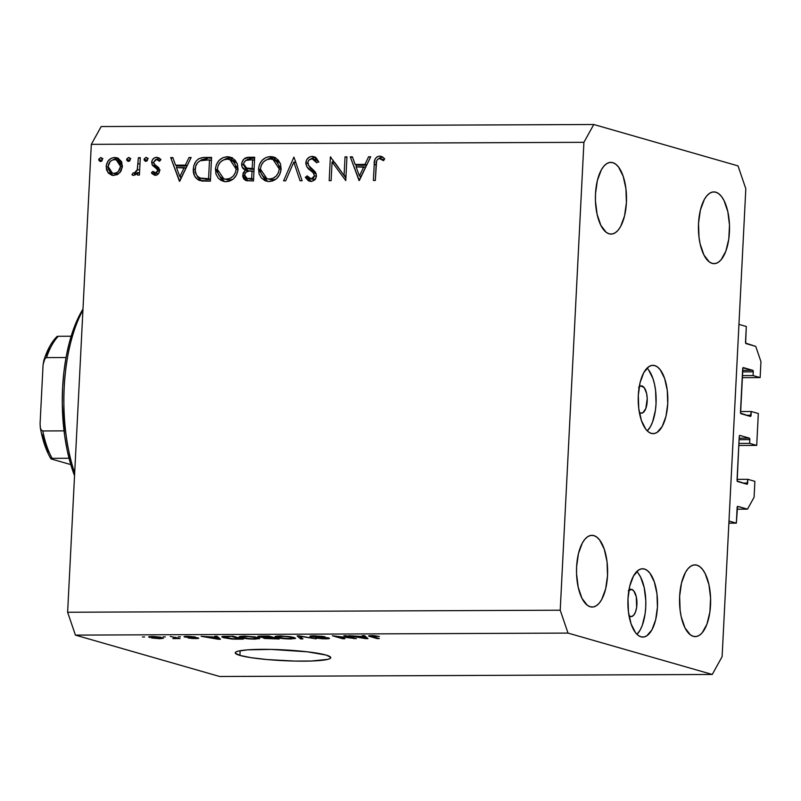 <?xml version="1.0" encoding="UTF-8"?>
<svg xmlns="http://www.w3.org/2000/svg" width="801" height="801" viewBox="0 0 801 801"><rect width="100%" height="100%" fill="white"/><g stroke="black" fill="none" stroke-linecap="round" stroke-linejoin="round"><path stroke-width="1.2" d="M728.88 523.173L736.349 523.143L728.99 521.03L738.953 324.385L746.302 326.488L745.641 343.098L755.754 346.402L760.95 361.651L760.139 377.581L753.08 375.559L753.27 371.834L742.517 371.874L753.27 371.834L752.75 370.302L742.887 367.879L740.595 413.196L750.407 416.42L751.258 411.504L758.327 413.526L756.705 445.396L749.646 443.374L749.836 439.639L739.083 439.689L749.836 439.639L749.315 438.117L739.894 435.414L739.233 436.605L737.16 481.011L746.973 484.225L747.824 479.308L754.882 481.341L754.081 497.271L747.503 509.146L737.561 506.402L736.349 523.143L728.88 523.173M737.13 507.544A1.362 0.591 -90.2 0 1 737.721 506.352A1.362 0.591 -90.2 0 1 737.791 506.362L747.503 509.146L737.05 509.186L747.503 509.146L754.081 497.271L754.882 481.341L747.824 479.308L737.07 479.358L747.824 479.308L747.633 483.043A1.362 0.591 -90.2 0 1 747.053 484.235A1.362 0.591 -90.2 0 1 746.973 484.225L737.561 481.521A1.362 0.591 -90.2 0 1 737.04 479.999L739.233 436.605A1.362 0.591 -90.2 0 1 739.814 435.404A1.362 0.591 -90.2 0 1 739.894 435.414L749.315 438.117A1.362 0.591 -90.2 0 1 749.836 439.639L749.646 443.374L738.892 443.414L749.646 443.374L756.705 445.396L758.327 413.526L751.258 411.504L740.504 411.544L751.258 411.504L751.068 415.228A1.362 0.591 -90.2 0 1 750.487 416.43A1.362 0.591 -90.2 0 1 750.407 416.42L740.995 413.716A1.362 0.591 -90.2 0 1 740.474 412.185L742.667 368.79A1.362 0.591 -90.2 0 1 743.258 367.589A1.362 0.591 -90.2 0 1 743.328 367.599L752.75 370.302A1.362 0.591 -90.2 0 1 753.27 371.834L753.08 375.559L742.327 375.599L753.08 375.559L760.139 377.581L742.217 377.661L760.139 377.581L760.95 361.651L755.754 346.402L746.031 343.609A1.362 0.591 -90.2 0 1 745.521 342.087L746.302 326.488L738.953 324.385L728.99 521.03L736.349 523.143L737.13 507.544M742.907 483.063L747.633 483.043L742.907 483.063M739.153 438.157L749.315 438.117L739.153 438.157M738.782 445.466L756.705 445.396L738.782 445.466M746.342 415.248L751.068 415.228L746.342 415.248M742.587 370.342L752.75 370.302L742.587 370.342M638.617 387.324L640.85 385.902L644.204 387.654L646.597 393.401L647.228 398.548L645.836 408.47L642.943 412.715L640.63 413.096A13.667 5.927 -90.2 0 1 639.338 412.385L640.63 413.096A13.667 5.927 -90.2 0 0 641.381 413.206A13.667 5.927 -90.2 0 0 647.238 400.37A13.667 5.927 -90.2 0 0 642.012 385.972A13.667 5.927 -90.2 0 0 641.261 385.872L641.261 385.872A13.667 5.927 -90.2 0 0 639.238 386.703M654.737 365.576L651.834 365.406L648.97 366.548L643.824 372.525L640.079 382.608L638.307 395.263L638.767 408.56L641.401 420.475L645.796 429.196L648.46 431.919L651.303 433.391A34.163 14.819 -90.2 0 1 638.227 397.406A34.163 14.819 -90.2 0 1 652.875 365.316A34.163 14.819 -90.2 0 1 654.737 365.576A34.163 14.819 -90.2 0 1 667.814 401.571A34.163 14.819 -90.2 0 1 653.155 433.651A34.163 14.819 -90.2 0 1 651.303 433.391L654.207 433.561L657.06 432.43L662.217 426.442L665.961 416.36L667.734 403.704L667.273 390.407L664.64 378.493L660.234 369.782L657.571 367.058L654.737 365.576M644.435 569.01L641.531 568.84L638.667 569.982L633.521 575.959L629.776 586.042L627.994 598.697L628.455 611.994L631.088 623.909L635.493 632.63L638.157 635.353L641 636.825A34.163 14.819 -90.2 0 1 627.914 600.83A34.163 14.819 -90.2 0 1 642.572 568.75A34.163 14.819 -90.2 0 1 644.435 569.01A34.163 14.819 -90.2 0 1 657.511 605.005A34.163 14.819 -90.2 0 1 642.853 637.085A34.163 14.819 -90.2 0 1 641 636.825L643.904 636.995L646.757 635.854L651.904 629.876L655.659 619.794L657.431 607.138L656.97 593.841L654.337 581.927L649.931 573.206L647.268 570.492L644.435 569.01M239.899 655.418A47.83 5.407 2.9 0 1 235.234 652.825A47.83 5.407 2.9 0 1 272.58 649.441A47.83 5.407 2.9 0 1 326.107 655.068L330.713 657.341L330.292 658.382L328.05 659.303L311.629 661.005L294.808 661.075L267.103 659.553L251.073 657.671L239.899 655.418L235.304 653.145L235.724 652.114L237.957 651.193L247.479 649.851L271.209 649.411L307.394 651.814L326.107 655.068A47.83 5.407 2.9 0 1 330.783 657.661A47.83 5.407 2.9 0 1 293.436 661.045A47.83 5.407 2.9 0 1 239.899 655.418L240.14 650.712L239.899 655.418M590.257 606.788A35.875 15.559 -90.2 0 1 576.53 569A35.875 15.559 -90.2 0 1 591.909 535.318A35.875 15.559 -90.2 0 1 593.861 535.589L590.818 535.408L587.814 536.6L584.97 539.123L582.407 542.878L578.472 553.471L576.61 566.758L576.55 573.786L578.212 587.283L581.977 598.327L587.273 605.246L590.257 606.788L593.311 606.968L596.304 605.776L599.148 603.253L601.711 599.498L605.646 588.905L607.518 575.619L607.028 561.661L604.264 549.156L599.639 539.994L596.845 537.141L593.861 535.589A35.875 15.559 -90.2 0 1 607.599 573.376A35.875 15.559 -90.2 0 1 592.209 607.068A35.875 15.559 -90.2 0 1 590.257 606.788M609.15 233.832A35.875 15.559 -90.2 0 1 595.413 196.045A35.875 15.559 -90.2 0 1 610.803 162.353A35.875 15.559 -90.2 0 1 612.755 162.633L609.711 162.453L606.707 163.644L603.864 166.167L601.301 169.922L597.366 180.515L595.503 193.802L595.443 200.831L597.105 214.328L600.87 225.371L606.167 232.28L609.15 233.832L612.204 234.012L615.198 232.821L618.042 230.298L620.605 226.543L624.54 215.95L626.412 202.663L625.921 188.706L623.158 176.19L618.532 167.039L615.739 164.175L612.755 162.633A35.875 15.559 -90.2 0 1 626.492 200.42A35.875 15.559 -90.2 0 1 611.103 234.102A35.875 15.559 -90.2 0 1 609.15 233.832M712.179 263.389A35.875 15.559 -90.2 0 1 698.442 225.592A35.875 15.559 -90.2 0 1 713.831 191.91A35.875 15.559 -90.2 0 1 715.784 192.18L712.73 192L709.726 193.201L706.893 195.724L704.329 199.479L700.394 210.062L698.522 223.349L699.013 237.316L700.124 243.874L703.889 254.918L709.195 261.837L712.179 263.389L715.223 263.569L718.227 262.368L721.06 259.844L725.826 251.244L728.78 239.078L729.491 225.181L727.829 211.694L724.064 200.65L721.561 196.585L718.757 193.732L715.784 192.18A35.875 15.559 -90.2 0 1 729.511 229.977A35.875 15.559 -90.2 0 1 714.122 263.659A35.875 15.559 -90.2 0 1 712.179 263.389M693.286 636.344A35.875 15.559 -90.2 0 1 679.548 598.557A35.875 15.559 -90.2 0 1 694.938 564.865A35.875 15.559 -90.2 0 1 696.89 565.146L693.836 564.965L690.832 566.157L687.999 568.68L685.436 572.435L681.501 583.018L679.628 596.304L680.119 610.272L681.23 616.83L684.995 627.884L690.302 634.793L693.286 636.344L696.329 636.525L699.333 635.333L702.167 632.81L706.933 624.209L709.886 612.034L710.597 598.147L708.935 584.65L705.17 573.606L702.667 569.551L699.864 566.687L696.89 565.146A35.875 15.559 -90.2 0 1 710.617 602.933A35.875 15.559 -90.2 0 1 695.228 636.615A35.875 15.559 -90.2 0 1 693.286 636.344M628.314 590.748L631.699 589.406L630.217 589.406L631.699 589.406A13.667 5.927 -90.2 0 1 636.935 603.804A13.667 5.927 -90.2 0 1 631.068 616.63A13.667 5.927 -90.2 0 1 630.327 616.53A13.667 5.927 -90.2 0 1 629.035 615.809L631.488 616.6L633.711 615.178L635.523 611.904L636.655 607.268L636.294 596.835L633.901 591.088L631.699 589.406A13.667 5.927 -90.2 0 0 630.958 589.296L630.958 589.296A13.667 5.927 -90.2 0 0 628.935 590.137M91.324 144.35L67.624 612.244L560.219 610.212L583.919 142.318L91.324 144.35L583.919 142.318L593.781 124.505L738.021 165.887L745.821 188.756L722.112 656.65L712.259 674.462L568.019 633.09L75.424 635.113L219.664 676.495L712.259 674.462L219.664 676.495L75.424 635.113L568.019 633.09L560.219 610.212L67.624 612.244L75.424 635.113L67.624 612.244L91.324 144.35L101.186 126.538L593.781 124.505L101.186 126.538L91.324 144.35M344.09 175.499L345.031 156.866L346.963 156.856L345.762 180.585L332.065 161.972L331.123 180.646L329.181 180.656L330.382 156.926L344.09 175.499L330.382 156.926L329.181 180.656L331.123 180.646L332.065 161.972L345.762 180.585L346.963 156.856L345.031 156.866L346.933 157.407L345.031 156.866L344.09 175.499L345.992 176.05L344.09 175.499M312.14 158.818L316.665 162.763L318.548 161.552L313.882 156.606L312.26 156.385C308.575 156.706 306.423 158.858 305.782 162.833L307.724 163.394L305.782 162.833L306.743 159.659L308.846 157.437L311.669 156.415L313.832 156.585L316.145 157.867L318.548 161.552L316.665 162.763L314.903 160.07L312.14 158.818L309.186 159.89L307.894 161.852L308.585 165.507L314.673 171.274L316.225 173.857L315.944 177.972L312.881 180.946L310.418 181.316L308.325 180.686L305.321 177.341L307.143 175.88L308.816 177.982L311.779 178.863L313.411 178.122L314.513 175.89L313.511 173.136L306.913 166.808L305.782 162.833C306.162 166.197 307.724 168.741 310.468 170.473L313.241 172.826L314.513 175.89L311.199 178.903L307.143 175.88L305.321 177.341L309.446 181.156L310.858 181.336C314.072 181.106 315.934 179.254 316.445 175.779L315.424 172.175L308.365 165.186L307.714 162.863C308.205 160.27 309.687 158.928 312.14 158.818L316.045 159.799L318.448 161.612M293.917 157.076L302.107 180.766L300.035 180.776L293.797 162.102L285.667 180.836L283.594 180.846L293.917 157.076L283.594 180.846L285.667 180.836L293.797 162.102L300.035 180.776L302.107 180.766L293.917 157.076M270.428 156.565L274.733 157.417L278.277 160.1L280.57 164.105L281.121 169.502L279.589 174.788L276.645 178.613L272.65 180.966L268.215 181.467L264.981 180.666L261.376 177.982L259.073 173.927L258.553 168.48L259.554 164.295L262.227 160.23L266.032 157.477L270.428 156.565C263.479 157.286 259.504 161.462 258.503 169.091L266.202 181.096L269.336 181.507C276.255 180.716 280.19 176.5 281.161 168.881L273.501 156.976L270.428 156.565M227.324 156.736L231.629 157.597L235.174 160.28L237.466 164.285L238.017 169.672L236.485 174.968L233.542 178.793L229.547 181.136L225.111 181.647L220.876 180.335L218.283 178.162L215.97 174.107L215.449 168.661L216.45 164.465L219.124 160.41L222.928 157.657L227.324 156.736C220.375 157.467 216.4 161.642 215.399 169.271L223.099 181.276L226.232 181.687C233.151 180.896 237.096 176.681 238.057 169.061L230.408 157.146L227.324 156.736M191.139 157.497L179.434 181.276L170.693 157.577L172.796 157.567L175.589 165.166L185.361 165.126L189.026 157.507L191.139 157.497L189.026 157.507L185.361 165.126L175.589 165.166L172.796 157.567L170.693 157.577L179.704 181.276L191.139 157.497M100.666 157.567L101.907 158.137L102.308 159.92L101.477 161.191L100.115 161.482L98.863 160.31L98.823 159.159L100.666 157.567L98.763 159.549L100.465 161.522L102.358 159.529L101.136 157.627M122.453 166.398L120.981 171.224L117.166 174.738L112.17 175.299L108.556 173.276L106.523 169.782L106.233 165.587L107.765 161.472L110.828 158.508L113.942 157.547L117.857 158.107L121.341 161.412L122.453 166.398L117.006 157.797L114.743 157.507C109.747 157.987 106.883 160.971 106.153 166.468L107.995 172.626L111.639 175.169L113.832 175.459L119.98 172.565L122.453 166.398M128.571 157.447L129.812 158.027L130.213 159.81L129.382 161.071L128.02 161.371L126.768 160.19L126.728 159.049L128.571 157.447L126.668 159.429L128.37 161.401L130.263 159.419L129.041 157.517M138.363 157.717L140.295 157.707L139.414 175.049L137.482 175.059L137.612 172.505L135.499 174.798L132.756 175.209L131.975 174.788L133.126 172.936L135.299 172.866L137.211 170.152L138.363 157.717L137.422 169.492L134.097 173.246L133.126 172.936L131.975 174.788L133.627 175.379L137.612 172.505L137.482 175.059L139.414 175.049L140.295 157.707L138.363 157.717L140.265 158.258L138.363 157.717M145.972 157.376L147.214 157.947L147.674 159.349L146.793 161.001L145.422 161.301L144.17 160.12L144.13 158.978L145.972 157.376L144.08 159.359L145.772 161.331L147.674 159.349L146.443 157.437M155.885 175.249L154.353 173.677L151.409 172.836L155.314 175.289C157.827 175.019 159.229 173.497 159.529 170.723L158.718 173.356L156.896 174.958L154.723 175.239L152.2 173.757L151.409 172.836L152.791 171.344L154.623 172.996L155.835 173.116L157.386 171.694L157.577 170.393L156.666 168.701L152.52 165.427L151.659 162.363L152.57 159.539L154.743 157.687L157.797 157.487L160.51 159.139L160.911 159.659L159.549 161.271L157.417 159.599L155.484 159.659L153.602 162.263L154.283 164.205L158.688 167.669L159.529 170.723L158.938 168.05L154.052 163.915L153.602 162.263L156.525 159.459L160.28 160.42M199.229 180.335L210.383 181.146L211.584 157.407L204.906 157.437C197.967 157.537 194.102 161.412 193.311 169.051L195.224 169.602L193.311 169.051L193.872 165.507L195.985 161.231L198.528 158.878L202.733 157.557L211.584 157.407L210.383 181.146L202.583 181.036L197.787 179.604L194.533 175.9L193.311 169.051C193.001 174.428 194.973 178.182 199.229 180.335L199.98 180.585M248.851 157.256L254.678 157.236L253.476 180.966L245.657 180.435L243.744 178.893L242.783 176.48L243.184 172.916L245.476 170.072L242.102 166.978L241.832 162.613L243.965 159.019L248.851 157.256C244.756 157.386 242.353 159.639 241.632 164.025C241.602 167.079 242.883 169.091 245.476 170.072L242.723 175.129L246.227 180.646L253.476 180.966L254.678 157.236L248.851 157.256L251.794 158.107L248.851 157.256M370.723 156.756L359.028 180.535L350.277 156.836L352.38 156.836L355.183 164.425L364.956 164.385L368.61 156.766L370.723 156.756L368.61 156.766L364.956 164.385L355.183 164.425L352.38 156.836L350.277 156.836L359.299 180.535L370.723 156.756M379.424 158.548L377.722 159.169L376.62 160.761L375.329 180.465L373.396 180.475L374.297 163.014L375.198 158.798L377.101 156.766L379.654 156.115L382.447 156.896L384.71 158.828L383.479 160.661L379.424 158.548L383.479 160.661L384.71 158.828L381.156 156.325L379.654 156.115C375.669 156.916 373.857 159.699 374.207 164.445L373.396 180.475L375.329 180.465L376.13 164.676C375.779 161.462 376.87 159.419 379.424 158.548L380.815 158.878M352.05 638.077L343.839 635.724L346.082 635.714L356.385 638.667L336.7 636.364L344.911 638.717L342.668 638.727L332.365 635.774L352.05 638.077L332.365 635.774L342.668 638.727L344.911 638.717L336.7 636.364L356.385 638.667L346.082 635.714L343.839 635.724L352.05 638.077L352.08 637.436L352.05 638.077M326.528 638.007L315.654 637.986L325.356 638.838C329.131 638.798 330.272 638.527 328.79 638.007L312.811 636.675C311.939 636.334 312.801 636.164 315.404 636.154L325.076 636.775L314.392 635.804C310.327 635.844 309.066 636.134 310.608 636.695L310.638 635.994L310.608 636.695L309.977 636.184L313.131 635.824L323.244 636.384L312.38 636.465L328.15 637.846L329.421 638.247L329.071 638.607L322.613 638.798L315.654 637.986L324.816 638.487L326.838 638.297L325.817 637.846L310.608 636.695L326.928 638.217L326.958 637.646M300.605 638.898L297.091 635.914L299.404 635.904L316.145 638.838L299.564 636.254L302.928 638.888L300.605 638.898L302.928 638.888L299.564 636.254L316.145 638.838L299.404 635.904L297.091 635.914L300.605 638.898L300.695 637.085L300.605 638.898M275.274 636.425L276.776 637.496L276.846 636.084L276.776 637.496C279.609 638.357 284.215 638.848 290.593 638.978L295.589 638.297L293.727 637.386L280.04 635.944L290.613 636.735L295.489 638.447L289.592 638.978L276.315 637.356L275.073 636.675L275.514 636.324L280.04 635.944L275.073 636.635M239.449 636.575L240.951 637.646L241.021 636.224L240.951 637.646C243.784 638.507 248.39 638.998 254.768 639.128L259.764 638.447L257.902 637.536L244.215 636.094L254.788 636.885L259.664 638.587L253.767 639.128L240.49 637.506L239.249 636.815L239.689 636.475L244.215 636.094L239.249 636.785M215.92 637.145L214.728 636.254L217.061 636.244L220.475 639.228L218.293 639.238L201.101 636.314L215.92 637.145L201.101 636.314L218.293 639.238L220.475 639.228L217.061 636.244L214.728 636.254L215.92 637.145L215.97 636.254L215.92 637.145M142.398 636.985L144.641 636.975L142.398 636.985M150.067 637.636L148.986 636.705L153.612 636.495L160.42 637.175L163.374 638.317L151.669 638.017L159.89 638.697L163.424 638.227L152.13 636.475L148.596 636.935L150.067 637.636L150.127 636.545L150.067 637.636M163.114 636.895L165.346 636.885L163.114 636.895M175.329 637.997L175.369 637.236L175.329 637.997L172.786 638.527L175.299 638.637L176.651 637.606L176.61 638.247L180.045 638.577L170.313 636.435L180.045 638.577L172.786 638.527L175.269 638.167L174.197 637.556L175.399 638.077L175.439 637.256M178.222 636.835L180.465 636.825L178.222 636.835M196.105 637.976L188.115 637.966L195.364 638.557C198.368 638.537 199.309 638.327 198.197 637.926L187.885 637.175L186.693 636.985L188.445 636.334L195.264 636.995L187.514 636.324C184.29 636.354 183.329 636.595 184.631 637.045L184.34 636.525L187.514 636.324L194.933 636.925L186.493 636.775L198.197 637.926L198.718 638.237L197.817 638.467L192.32 638.487L188.115 637.966L196.005 637.946L184.631 637.045L196.325 637.596M223.659 637.736L221.807 636.945L222.698 636.384L233.011 636.184L243.314 639.138L231.94 639.038L223.659 637.736L233.622 639.118L243.314 639.138L233.011 636.184L221.747 636.795L223.659 637.736L223.739 636.284L223.659 637.736M258.703 636.955L257.852 636.435L258.783 636.184L268.836 636.034L279.138 638.988L264.59 638.457L263.319 637.936L264.2 637.666L258.703 636.955L264.2 637.666L263.95 638.297L279.138 638.988L268.836 636.034L262.197 636.064C258.052 636.084 256.891 636.384 258.703 636.955L258.743 636.184L258.703 636.955L257.832 636.505M363.424 636.545L362.222 635.654L364.555 635.644L367.979 638.627L365.797 638.637L348.605 635.704L363.424 636.545L348.605 635.704L365.797 638.637L367.979 638.627L364.555 635.644L362.222 635.654L363.424 636.545L363.464 635.644L363.424 636.545M371.173 636.154L372.645 635.583L379.384 636.475L373.566 635.614L379.384 636.475L371.143 636.104L379.334 638.577L377.101 638.587L369.081 636.244L368.82 635.774L371.524 635.573C368.2 635.684 367.729 636.024 370.102 636.585L379.334 638.577L371.173 636.154L371.173 635.573M722.112 656.65L712.259 674.462L568.019 633.09L560.219 610.212L583.919 142.318L593.781 124.505L738.021 165.887L745.821 188.756L722.112 656.65M638.237 573.256L640.62 577.12L644.204 587.644L645.786 600.49L645.736 607.188L645.115 613.726L642.302 625.311L640.209 629.926L636.995 634.332A34.163 14.819 89.8 0 0 645.836 602.903A34.163 14.819 89.8 0 0 636.735 571.554M648.54 369.822L652.945 378.543L654.507 384.21L655.578 390.457L656.039 403.754L655.418 410.292L652.605 421.887L650.512 426.492L647.298 430.898A34.163 14.819 89.8 0 0 656.139 399.479A34.163 14.819 89.8 0 0 647.038 368.12M159.789 637.576L160.901 638.087L159.789 637.576C161.542 637.997 161.241 638.277 158.878 638.397L152.24 637.606C150.488 637.175 150.788 636.905 153.141 636.785L159.789 637.576L159.82 637.065L159.789 637.576L151.129 637.085L151.159 636.495M198.738 638.197L198.197 637.926M184 636.715L184.631 637.045M218.313 638.928L218.383 637.406L218.313 638.928L210.353 637.165L216.39 637.496L217.361 638.367L217.451 636.595L217.361 638.367L218.313 638.928L216.39 637.496L216.46 636.244L216.39 637.496L210.333 637.516L218.313 638.928M224.26 637.005L231.629 638.697L239.869 638.798L231.98 636.535L239.869 638.798L239.899 638.157L239.869 638.798L232.831 638.767L224.26 637.005L231.99 636.184L224.24 636.955L224.27 636.254M255.639 637.546L257.251 638.297L253.547 638.787L246.488 638.307L241.762 636.945L245.446 636.104L255.639 637.546L255.669 637.035L255.639 637.546L248.55 636.525L241.812 636.845L244.625 637.986L251.744 638.757L256.871 638.527L255.639 637.546M263.98 637.696L263.95 638.297L263.98 637.696M264.2 637.666L263.95 638.297M266.022 638.237L275.694 638.657L272.62 637.766L275.694 638.657L275.724 638.007L275.694 638.657L266.022 638.237L266.573 637.446L272.62 637.766L272.65 637.125L272.62 637.766L266.563 637.826M260.936 636.945L271.409 637.426L267.804 636.384L271.409 637.426L271.449 636.785L271.409 637.426L260.936 636.945L261.336 636.064L267.814 636.034L261.316 636.455M291.464 637.396L293.076 638.147L289.371 638.637L282.312 638.157L277.587 636.795L281.271 635.954L291.464 637.396L291.494 636.885L291.464 637.396L285.166 636.435L278.017 636.535L277.897 637.085L280.06 637.756L287.569 638.607L292.695 638.387L291.464 637.396M312.811 636.675L312.41 635.844M329.511 638.377L328.79 638.007M309.887 636.304L310.608 636.695M354.032 637.997L354.002 638.677L354.032 637.997M342.708 638.087L342.668 638.727L342.708 638.087M365.807 638.317L365.887 636.805L365.807 638.317L357.857 636.565L363.894 636.885L364.855 637.756L364.946 635.984L364.855 637.756L365.807 638.317L363.894 636.885L363.954 635.644L363.894 636.885L357.837 636.915L365.807 638.317M377.131 637.946L377.101 638.587L377.131 637.946M370.152 635.604L370.102 636.585L370.152 635.604M368.61 635.914L370.102 636.585M152.24 637.606L159.339 638.387L160.761 638.207L160.941 637.286M101.747 160.951L98.763 159.549L101.707 160.39L102.318 158.978L101.807 161.151M102.908 158.558L102.308 158.988M113.201 175.439L110.938 173.467L107.995 172.626L110.938 173.467L109.727 171.384M108.075 167.019L106.153 166.468L108.075 167.019M118.488 158.388L115.294 158.698L112.991 159.86L117.687 158.348L114.743 157.507L118.408 158.378M109.467 170.623L112.14 174.718M118.798 160.59L121.902 162.403M118.127 174.037L114.533 173.667M113.952 173.326L112.37 173.116L108.085 166.448C108.646 162.273 110.838 160 114.643 159.639L116.275 159.85L120.52 166.398L122.413 166.938L120.52 166.398C119.96 170.583 117.767 172.896 113.952 173.326L116.896 174.177L113.952 173.326L116.375 172.806L118.458 171.274L120.52 166.398L118.959 161.552L117.006 160.11L114.643 159.639L112.24 160.13L110.138 161.592L108.085 166.448L108.405 169.081L109.657 171.304L111.589 172.816L113.952 173.326M112.37 173.116L118.478 173.957M121.742 162.223L116.275 159.85M129.652 160.831L126.668 159.429L129.612 160.28L130.223 158.868M130.813 158.448L129.792 159.519L129.712 161.041M139.514 173.046L137.612 172.505L139.514 173.046M132.986 175.289L133.627 175.379M133.947 175.359L131.975 174.788L133.947 175.359M135.399 174.868L136.03 173.857L135.399 174.868M134.097 173.246L133.126 172.936M139.114 172.936L139.554 172.295M139.664 170.142L137.422 169.492L139.664 170.142M139.975 164.085L138.062 163.544L139.975 164.085M139.584 172.245L138.763 173.296M147.064 160.761L144.08 159.359L147.024 160.21L147.634 158.798L147.114 160.961M148.225 158.368L147.624 158.808M154.423 175.169L155.314 175.289M160.08 170.092L157.917 168.31L154.973 167.469L157.136 169.241L159.519 169.922L157.136 169.241L157.587 170.813L159.469 171.354L157.587 170.813L155.424 173.156L158.238 173.967L152.791 171.344L151.409 172.836L154.353 173.677L154.903 173.086L154.353 173.677L156.055 175.369M155.424 173.156L158.218 173.997M156.525 159.459L159.549 161.271L160.911 159.659L157.987 157.537L156.535 157.336L159.359 158.147L156.535 157.336C153.702 157.587 152.08 159.269 151.659 162.363L153.642 162.933L151.659 162.363L152.26 165.046L154.973 167.469L157.917 168.31L155.204 165.887L152.26 165.046L155.204 165.887L154.713 164.595L155.764 166.628L159.609 169.552M156.265 159.479L159.419 158.177M159.479 158.177L156.125 159.619M154.613 163.915L154.713 164.606M155.764 166.628L156.435 167.259M181.046 178.503L180.415 176.821L181.046 178.503M177.011 167.589L176.18 165.336L177.011 167.589M173.046 158.258L170.693 157.577L173.046 158.258M178.533 166.007L175.589 165.166L178.533 166.007L187.064 165.977L178.533 166.007M187.214 165.657L185.361 165.126L187.214 165.657M190.878 158.037L189.026 157.507L190.878 158.037M179.825 176.651L176.49 167.599L186.042 168.09L184.19 167.559L179.825 176.651L181.677 177.181L179.825 176.651L184.19 167.559L176.49 167.599L179.825 176.651M204.906 157.437L211.534 158.268L204.906 157.437M201.572 180.916L197.026 175.679M200.03 160.841L207.849 158.288L201.451 159.729M200.41 160.49L199.689 161.181M197.477 176.731L199.579 179.574M200.721 180.435L202.172 181.176M205.016 179.294L209.992 179.574L207.048 178.723L200.46 178.082C196.776 176.55 195.033 173.537 195.244 169.051C195.444 164.886 197.316 162.032 200.861 160.49L207.048 159.86L211.424 160.4L209.522 159.85L208.57 178.723L207.048 178.723L210.463 179.564L206.668 179.474M208.57 178.723L210.473 179.264L208.57 178.723L209.522 159.85L200.26 160.731L197.597 162.683L195.674 166.308L195.244 170.533L196.375 174.678L198.117 176.811L200.46 178.082L208.57 178.723M203.404 178.933L200.46 178.082M224.6 181.587L219.224 175.789M217.311 169.822L215.399 169.271L217.311 169.822M232.47 157.787L228.045 157.807L223.429 160L231.799 157.677M218.913 174.948L221.226 179.003L224.821 181.687M231.129 160.05L233.732 160.701L237.146 163.414L232.761 160.35L229.817 159.509L236.125 169.081L238.027 169.622L236.125 169.081C235.254 175.279 231.97 178.673 226.262 179.254L223.859 178.933L217.331 169.271C218.212 163.024 221.527 159.659 227.284 159.169L229.817 159.509M232.801 179.314L232.01 179.624M231.028 179.905L227.404 179.925M223.859 178.933L229.206 180.095L226.262 179.254L229.206 180.095L233.081 179.184M247.95 180.936L245.827 177.802M244.675 175.689L242.723 175.129L244.675 175.689M248.06 171.174L245.476 170.072L248.42 170.913L244.826 167.179M243.574 164.575L241.632 164.025L243.574 164.575M246.728 160.03L251.794 158.107L254.638 158.087L249.231 158.498M248.02 159.039L246.518 160.25M244.746 166.878L246.077 169.442L248.42 170.913L247.829 171.354M246.788 170.052L247.579 170.533M246.067 178.573L247.559 180.656M253.837 169.351L249.822 169.091L254.067 169.351L250.893 168.51L253.837 169.351M246.938 178.313L251.985 179.394L246.938 178.313L244.665 175.079C245.537 171.905 247.569 170.523 250.753 170.943L252.055 170.933L251.664 178.543L253.577 179.084L249.041 178.553L253.557 179.394L250.042 179.194M252.055 170.933L253.957 171.484L249.271 171.003L246.007 172.205L244.726 174.538L245.406 177.421L247.479 178.433L251.664 178.543L252.055 170.933M252.175 168.5L246.878 168.24L249.822 169.091L246.878 168.24L243.564 164.015C244.485 160.721 246.588 159.279 249.872 159.689L254.528 160.22L252.625 159.679L252.175 168.5L254.087 169.051L252.175 168.5L252.625 159.679L245.837 160.4L243.774 162.903L243.754 165.537L246.207 168.03L252.175 168.5M267.704 181.416L262.327 175.609M260.415 169.642L258.503 169.091L260.415 169.642M275.574 157.607L271.139 157.627L266.533 159.82L274.903 157.497M262.017 174.768L264.32 178.833L267.924 181.507M274.222 159.87L276.826 160.53L280.24 163.234L275.864 160.18L272.921 159.329L279.229 168.901L281.121 169.442L279.229 168.901C278.358 175.109 275.073 178.493 269.366 179.074L266.963 178.753L260.435 169.091C261.316 162.843 264.63 159.479 270.378 158.999L272.921 159.329M275.904 179.134L275.113 179.454M274.132 179.724L270.508 179.744M266.963 178.753L272.31 179.925L269.366 179.074L272.31 179.925L276.185 179.013M296.09 162.763L293.797 162.102L296.09 162.763M294.908 162.423L295.509 161.021L294.908 162.423M310.918 158.988L315.204 157.236L312.26 156.385L315.304 157.236M310.948 181.336L308.265 178.192L305.321 177.341L308.675 177.862L308.265 178.192L309.717 180.225M310.197 178.773L314.773 179.704M316.385 176.42L314.513 175.89L316.385 176.42M316.165 173.667L313.241 172.826L316.165 173.667M311.699 169.812L316.185 173.667L313.411 171.324L310.468 170.473L313.411 171.324L309.136 166.207M315.734 157.256L312.871 157.697L310.828 159.079M309.086 166.067L310.778 168.851M315.304 179.564L313.491 179.694M310.528 181.016L311.269 181.527M315.854 159.749L316.585 160M317.556 160.651L318.838 162.172M345.892 178.062L335.008 162.813L332.065 161.972L335.008 162.813L345.892 178.062M333.106 162.263L333.206 160.25L333.106 162.263M330.943 157.086L330.382 156.926L330.943 157.086M360.63 177.762L360.009 176.08L360.63 177.762M356.605 166.858L355.774 164.595L356.605 166.858M352.63 157.517L350.277 156.836L352.63 157.517M358.127 165.266L355.183 164.425L358.127 165.266L366.648 165.236L358.127 165.266M366.808 164.916L364.956 164.385L366.808 164.916M370.462 157.296L368.61 156.766L370.462 157.296M359.419 175.91L356.075 166.858L365.636 167.359L363.784 166.828L359.419 175.91L361.271 176.44L359.419 175.91L363.784 166.828L356.075 166.858L359.419 175.91M376.11 164.996L374.207 164.445L376.11 164.996M380.044 157.607L378.843 158.618L382.548 156.956L379.654 156.115L382.508 156.936M384.019 159.86L382.367 159.389M382.728 159.419L384.11 159.91M382.598 156.956L381.276 157.106M227.284 159.169L223.659 159.9L220.465 162.032L218.222 165.326L217.371 168.761L217.832 173.176L219.164 175.709L221.156 177.632L225.351 179.214L229.857 178.473L233.021 176.3L235.244 173.006L236.095 169.582L235.624 165.196L233.702 161.982L230.788 159.86L227.284 159.169M270.378 158.999L266.763 159.719L263.559 161.852L261.326 165.156L260.465 168.58L260.936 173.006L262.267 175.529L265.842 178.343L268.906 179.074L272.961 178.293L276.125 176.12L278.347 172.826L279.199 169.401L278.728 165.026L276.806 161.802L273.892 159.679L270.378 158.999M82.934 310.147A116.165 50.373 89.8 0 0 74.683 472.93A116.165 50.373 -90.2 0 1 82.934 310.147M74.543 475.764L70.728 464.38L67.224 450.422L64.621 435.474L62.288 403.834L62.598 387.784L63.9 372.024L66.153 356.856L69.327 342.608L73.352 329.561L78.138 317.977L82.984 309.076A112.751 48.901 89.8 0 0 74.543 475.764M45.947 357.717L46.508 357.606A71.75 31.119 -90.2 0 1 58.313 336.28L71.139 336.23L58.313 336.28L57.111 336.42L57.532 336.921M52.145 459.243L70.788 464.59L52.145 459.243L51.564 458.362A68.335 29.637 89.8 0 0 52.145 459.243L51.705 459.113M51.624 458.362L69.056 458.272L52.135 458.342A71.75 31.119 -90.2 0 1 42.793 430.958L41.201 429.937L40.4 428.024L40.07 423.849L43.074 364.735L44.596 358.948M51.344 458.973L50.934 458.482L52.135 458.342A71.75 31.119 89.8 0 1 42.793 430.958L64.03 430.868L42.793 430.958L41.201 429.937L40.4 428.024L40.07 423.849L43.074 364.735L43.835 360.54L44.816 358.638L46.508 357.606L66.032 357.526L46.508 357.606A71.75 31.119 89.8 0 1 58.313 336.28L57.111 336.42M48.2 452.265L42.083 434.312M46.068 355.714L49.682 347.974M40.4 428.024L40.24 427.263C42.433 439.869 45.967 450.342 50.823 458.663M45.086 358.317A68.335 29.637 89.8 0 0 43.074 364.735M57.021 336.48C51.444 342.057 46.999 350.217 43.695 360.951L43.835 360.54M257.251 638.297L257.291 637.376M241.762 636.945L241.802 636.164M265.562 638.017L265.592 637.436M260.385 636.665L260.415 636.084M293.076 638.147L293.116 637.226M277.587 636.795L277.627 636.014M133.707 173.186L136.651 174.027M380.225 158.658L383.168 159.499"/></g></svg>

